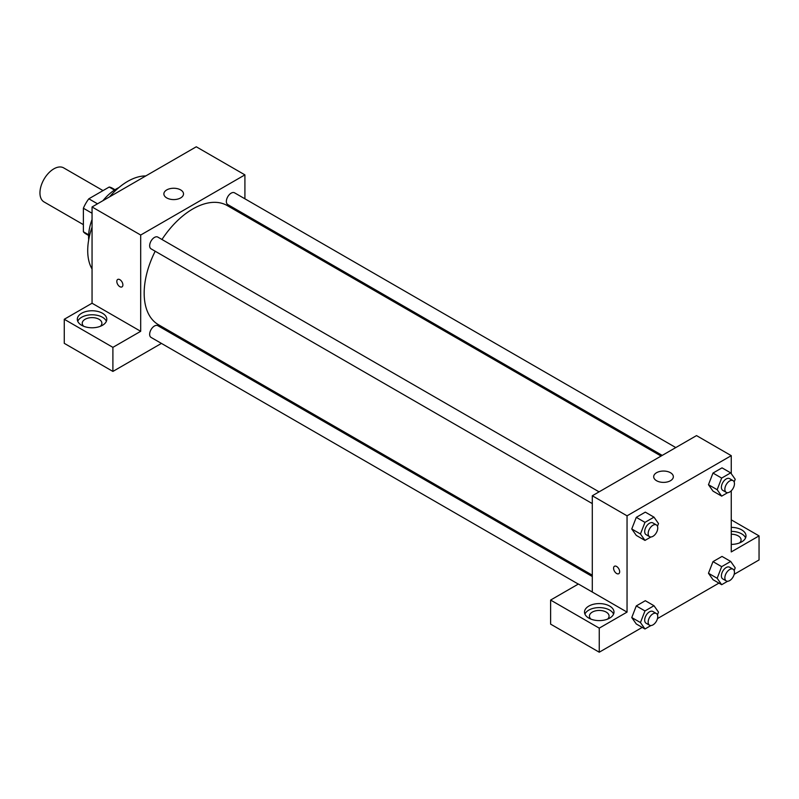 <?xml version="1.0" encoding="UTF-8"?>
<svg xmlns="http://www.w3.org/2000/svg" width="799" height="799" viewBox="0 0 799 799"><rect width="100%" height="100%" fill="white"/><g stroke="black" fill="none" stroke-linecap="round" stroke-linejoin="round"><path stroke-width="1.2" d="M103.021 190.601L63.67 167.88A19.655 11.346 120 0 0 48.529 173.143A19.655 11.346 120 0 0 39.95 192.919A19.655 11.346 120 0 0 44.025 201.917L83.376 224.639M97.498 203.815L88.819 198.801L109.203 187.036A26.387 15.241 120 0 1 112.2 188.115L115.006 189.733M88.649 234.806L83.376 231.76A26.387 15.241 120 0 0 85.813 233.827L88.619 235.445M83.376 231.76L83.376 208.229A26.387 15.241 120 0 1 88.819 198.801M92.055 213.243L83.376 208.229M114.477 190.082L109.203 187.036M88.699 239.86A39.301 22.692 -60 0 1 92.055 219.505M102.921 200.689A39.301 22.692 -60 0 1 118.871 187.595M92.055 268.993A56.499 32.619 -60 0 1 92.055 227.156M109.553 196.854A56.499 32.619 -60 0 1 145.778 175.94M64.27 319.27L112.899 347.355L140.694 331.305L92.055 303.23L64.27 319.27L64.27 343.34L112.899 371.425L161.428 343.41M92.055 303.23L92.055 206.961L196.274 146.786L244.913 174.871L244.913 198.811M244.913 214.462L244.913 215.79M599.08 491.854L157.842 237.103A6.782 3.915 120 0 0 151.061 241.018A6.782 3.915 120 0 0 151.061 248.849L592.299 503.6M112.899 347.355L112.899 371.425M174.991 335.58L176.13 334.921M140.694 331.305L140.694 235.036L244.913 174.871M675.784 447.57L234.546 192.819A6.782 3.915 120 0 0 229.323 194.636A6.782 3.915 120 0 0 226.357 201.458A6.782 3.915 120 0 0 227.765 204.564L662.231 455.4M592.299 576.508L157.842 325.682A6.782 3.915 120 0 0 152.619 327.49A6.782 3.915 120 0 0 149.653 334.322A6.782 3.915 120 0 0 151.061 337.418L578.296 584.079M155.186 251.236A68.784 39.71 120 0 0 144.17 293.203A68.784 39.71 120 0 0 158.412 324.684L592.299 575.19M661.083 456.059L227.196 205.553A68.784 39.71 120 0 0 161.967 239.49M117.703 279.45A4.295 2.487 -120 0 0 117.044 282.896A4.295 2.487 -120 0 0 119.85 286.681A4.295 2.487 60 0 1 117.044 282.896A4.295 2.487 60 0 1 117.703 279.45A4.295 2.487 60 0 1 121.997 281.927A4.295 2.487 60 0 1 121.997 286.891A4.295 2.487 60 0 1 119.85 286.681A4.295 2.487 -120 0 0 121.997 286.891M140.694 235.036L92.055 206.961M180.644 189.912A9.828 5.673 180 0 1 183.52 193.917A9.828 5.673 180 0 1 173.693 199.59A9.828 5.673 180 0 1 163.875 193.917A9.828 5.673 180 0 1 169.937 188.684A9.828 5.673 180 0 1 180.644 189.912M81.638 313.258A14.742 8.509 180 0 1 97.698 311.41A14.742 8.509 180 0 1 106.796 319.27A14.742 8.509 180 0 1 92.055 327.78A14.742 8.509 180 0 1 77.323 319.27A14.742 8.509 180 0 1 81.638 313.258M106.387 321.278A14.742 8.509 0 0 0 96.04 315.096A14.742 8.509 0 0 0 81.638 317.273A14.742 8.509 0 0 0 77.733 321.278M83.725 326.292A9.828 5.673 180 0 1 82.237 323.285A9.828 5.673 180 0 1 88.299 318.042A9.828 5.673 180 0 1 99.006 319.27A9.828 5.673 180 0 1 101.882 323.285A9.828 5.673 180 0 1 100.384 326.292M592.299 592.039L578.406 584.019L550.611 600.069L599.25 628.144L627.045 612.104L592.299 592.039L592.299 495.77L696.518 435.605L731.255 455.66L731.255 473.667M550.611 600.069L550.611 624.129L599.25 652.214L642.226 627.405M657.477 618.596L718.93 583.12M734.181 574.311L759.05 559.949L759.05 535.889L731.255 551.929L731.255 490.796M731.255 534.221A9.828 5.673 180 0 1 738.206 535.889A9.828 5.673 180 0 1 741.082 539.894A9.828 5.673 180 0 1 739.584 542.901M745.587 537.887A14.742 8.509 0 0 0 731.255 531.385M731.255 527.38A14.742 8.509 180 0 1 745.996 535.889A14.742 8.509 180 0 1 731.255 544.389M590.92 619.115A9.828 5.673 180 0 1 589.422 616.109A9.828 5.673 180 0 1 599.25 610.436A9.828 5.673 180 0 1 609.078 616.109A9.828 5.673 180 0 1 607.58 619.115M613.572 614.101A14.742 8.509 0 0 0 603.235 607.919A14.742 8.509 0 0 0 588.833 610.096A14.742 8.509 0 0 0 584.928 614.101M588.833 606.081A14.742 8.509 180 0 1 604.893 604.234A14.742 8.509 180 0 1 613.992 612.104A14.742 8.509 180 0 1 599.25 620.603A14.742 8.509 180 0 1 584.508 612.104A14.742 8.509 180 0 1 588.833 606.081M599.25 628.144L599.25 652.214M731.255 519.839L759.05 535.889M721.677 566.651L712.988 561.637L722.016 556.424L712.988 561.637L708.473 573.263L712.988 579.684L708.473 573.263L717.162 578.276L721.677 566.651L730.695 561.437L735.21 567.859L734.161 570.566M727.629 492.693L721.677 496.129L712.988 491.115L708.463 484.703L712.988 473.068L722.016 467.854L712.988 473.068L721.677 478.082L730.695 472.868L735.21 479.29L734.161 481.997M650.925 536.978L644.973 540.414L636.284 535.4L631.759 528.988L636.284 517.352L645.312 512.139L636.284 517.352L644.973 522.366L653.991 517.153L658.506 523.575L657.457 526.281M650.925 625.547L644.973 628.983L640.458 622.561L644.973 610.935L636.284 605.922L645.312 600.708L636.284 605.922L631.769 617.547L636.284 623.969L631.759 617.567M627.045 612.104L627.045 515.824L731.255 455.66M670.461 472.708A9.828 5.673 180 0 1 673.347 476.713A9.828 5.673 180 0 1 663.52 482.386A9.828 5.673 180 0 1 653.692 476.713A9.828 5.673 180 0 1 659.754 471.48A9.828 5.673 180 0 1 670.461 472.708M627.045 515.824L592.299 495.77M614.471 566.251A4.295 2.487 -120 0 0 613.812 569.697A4.295 2.487 -120 0 0 616.618 573.492A4.295 2.487 60 0 1 613.812 569.697A4.295 2.487 60 0 1 614.471 566.261A4.295 2.487 60 0 1 618.766 568.738A4.295 2.487 60 0 1 618.766 573.702A4.295 2.487 60 0 1 616.618 573.492A4.295 2.487 -120 0 0 618.776 573.702M644.973 540.414L640.458 533.992L644.973 522.366M656.349 524.913L652.873 522.916A6.782 3.915 120 0 0 647.649 524.723A6.782 3.915 120 0 0 644.693 531.555A6.782 3.915 120 0 0 646.091 534.651L649.567 536.658A6.782 3.915 120 0 0 656.349 532.743A6.782 3.915 120 0 0 656.349 524.913A6.782 3.915 120 0 0 651.125 526.731A6.782 3.915 120 0 0 648.159 533.552A6.782 3.915 120 0 0 649.567 536.658M636.284 535.4L631.769 528.978L640.458 533.992M653.991 517.153L645.312 512.139M721.677 496.129L717.162 489.707L721.677 478.082M733.053 480.628L729.577 478.631A6.782 3.915 120 0 0 724.353 480.439A6.782 3.915 120 0 0 721.397 487.27A6.782 3.915 120 0 0 722.795 490.366L726.271 492.374A6.782 3.915 120 0 0 733.053 488.459A6.782 3.915 120 0 0 733.053 480.628A6.782 3.915 120 0 0 727.829 482.446A6.782 3.915 120 0 0 724.863 489.268A6.782 3.915 120 0 0 726.271 492.374M712.988 491.115L708.473 484.693L717.162 489.707M730.695 472.868L722.016 467.854M644.973 610.935L653.991 605.722L658.506 612.144L657.457 614.85M656.349 613.492L652.873 611.485A6.782 3.915 120 0 0 647.649 613.302A6.782 3.915 120 0 0 644.693 620.124A6.782 3.915 120 0 0 646.091 623.23L649.567 625.227A6.782 3.915 120 0 0 656.349 621.312A6.782 3.915 120 0 0 656.349 613.492A6.782 3.915 120 0 0 651.125 615.3A6.782 3.915 120 0 0 648.159 622.131A6.782 3.915 120 0 0 649.567 625.227M644.973 628.983L636.284 623.969M640.458 622.561L631.769 617.547M653.991 605.722L645.312 600.708M727.629 581.263L721.677 584.698L717.162 578.276M733.053 569.208L729.577 567.2A6.782 3.915 120 0 0 724.353 569.018A6.782 3.915 120 0 0 721.397 575.839A6.782 3.915 120 0 0 722.795 578.945L726.271 580.943A6.782 3.915 120 0 0 733.053 577.028A6.782 3.915 120 0 0 733.053 569.208A6.782 3.915 120 0 0 727.829 571.015A6.782 3.915 120 0 0 724.863 577.847A6.782 3.915 120 0 0 726.271 580.943M721.677 584.698L712.988 579.684M730.695 561.437L722.016 556.424"/></g></svg>
